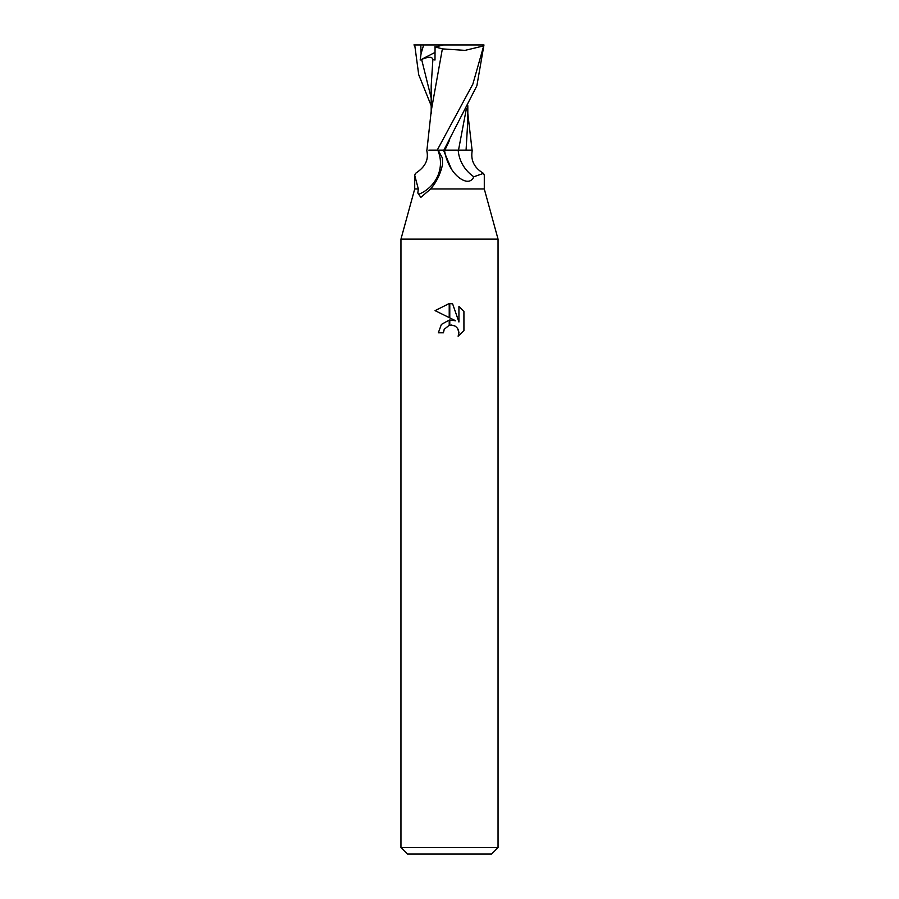 <?xml version="1.0" encoding="UTF-8"?>
<svg xmlns="http://www.w3.org/2000/svg" width="899" height="899" viewBox="0 0 899 899"><rect width="100%" height="100%" fill="white"/><g stroke="black" fill="none" stroke-linecap="round" stroke-linejoin="round"><path stroke-width="1.35" d="M400.954 847.577L407.427 854.05L491.573 854.05L498.046 847.577L400.954 847.577L400.954 239.134L498.046 239.134L498.046 847.577M484.291 188.97L484.291 175.249L483.493 173.361L473.818 176.777C469.739 186.318 457.67 179.193 451.388 168.978L443.454 150.133L438.128 150.133L442.398 157.988L442.477 164.798C440.375 174.136 436.431 182.194 430.632 188.97L484.291 188.97L498.046 239.134L400.954 239.134L414.709 188.97L418.316 188.97L414.709 175.249L415.507 173.361C428.306 165.034 428.138 156.516 426.688 150.133M449.781 325.123L449.781 320.01L455.681 320.797L449.781 317.886L449.781 303.536L452.624 303.862L458.928 321.988L458.928 306.469L463.918 311.526L463.929 330.663L458.119 336.226L458.94 332.754L458.355 329.787L456.681 327.27L454.164 325.595L449.781 325.135M443.432 332.799L438.33 332.799L441.409 324.404L449.219 320.089L449.219 325.258L444.252 329.281L443.432 332.799L443.949 329.967M458.119 336.226L463.918 330.663M449.219 303.525L449.219 317.605L435.071 310.638L449.219 303.525L435.082 310.638M444.252 329.281L449.174 325.269M451.186 325L454.973 325.989M457.625 328.427L458.94 332.754L458.13 336.215M463.918 311.526L458.928 306.469M452.624 303.862L449.781 303.536M430.632 188.97L420.844 197.375L417.821 193.027L418.316 188.97M437.757 150.133A35.926 33.825 -5.6 0 1 418.934 194.24M483.493 173.361C474.088 167.765 470.368 160.022 472.312 150.133L458.198 150.133A37.859 35.645 5.6 0 0 473.818 176.777M413.9 44.95L483.965 44.95L472.874 84.056L437.217 150.133L444.511 150.133A52.277 49.22 5.6 0 0 451.388 168.978M443.87 150.133L476.875 85.787L483.965 44.95M466.075 150.133L467.828 120.095L467.806 105.7M466.424 108.397L458.512 150.133L443.657 150.133M464.165 150.133L458.512 150.133M431.419 109.835L442.364 48.894L465.086 50.366L483.404 45.95M437.217 150.133L428.879 150.133M423.665 44.95L421.103 53.502L420.159 60.064L421.631 59.458C428.609 56.525 432.352 56.57 432.868 59.604L431.183 85.944L431.194 113.308M431.194 105.7L418.72 74.729L414.709 44.95M432.868 59.548L434.992 60.042L435.06 47.051L443.398 44.95M434.768 46.917L443.241 49.007M420.159 60.064L435.037 52.4M449.736 139.873L444.893 150.133M420.788 44.95L421.103 53.502M421.631 59.458L431.183 98.002M414.709 175.249L414.709 188.97M467.806 113.308L472.076 150.133M431.498 108.442L426.924 150.133"/></g></svg>
